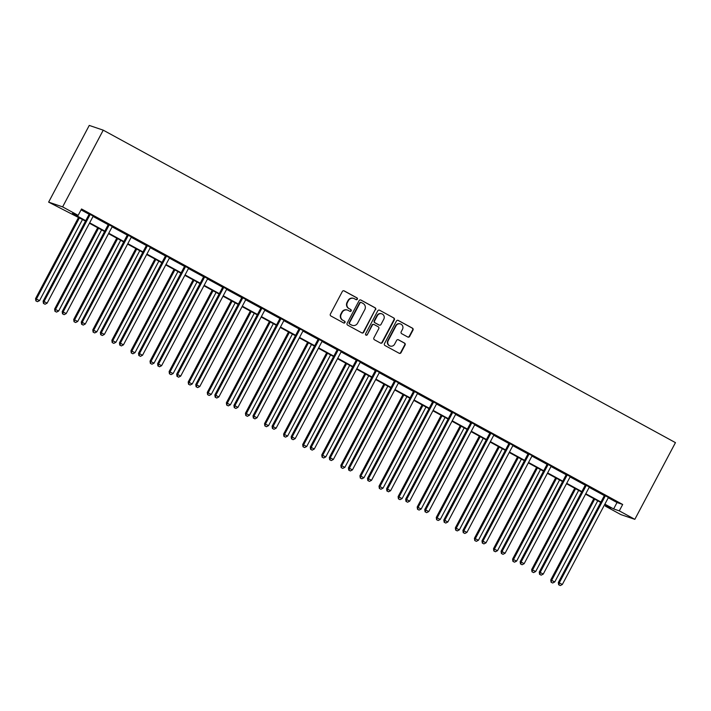 <?xml version="1.0" encoding="UTF-8"?>
<svg xmlns="http://www.w3.org/2000/svg" width="711" height="711" viewBox="0 0 711 711"><rect width="100%" height="100%" fill="white"/><g stroke="black" fill="none" stroke-linecap="round" stroke-linejoin="round"><path stroke-width="1.07" d="M357.34 299.207A0.995 0.96 108.8 0 0 356.958 297.865L344.204 290.897A1.422 1.369 108.8 0 0 342.338 291.501L330.375 314.084A1.422 1.369 108.8 0 0 330.917 315.995L343.671 322.963A0.995 0.96 108.8 0 0 344.977 322.545A0.995 0.96 108.8 0 0 344.604 321.212L342.951 320.305A4.55 4.373 108.8 0 1 341.236 314.191L342.231 312.307A4.55 4.373 108.8 0 1 348.203 310.396L349.848 311.294A0.995 0.96 108.8 0 0 351.154 310.876A0.995 0.96 108.8 0 0 350.781 309.534L349.128 308.636A4.55 4.373 108.8 0 1 347.412 302.522L348.408 300.637A4.55 4.373 108.8 0 1 354.38 298.718L356.033 299.624A0.995 0.96 108.8 0 0 357.34 299.207M355.989 299.598A0.995 0.96 108.8 0 0 356.584 297.74L343.831 290.772A1.422 1.369 108.8 0 0 343.804 290.755L344.204 290.897M343.635 322.945A0.995 0.96 108.8 0 0 344.222 321.079L342.951 320.305M349.812 311.276A0.995 0.96 108.8 0 0 350.407 309.409L349.128 308.636M407.776 337.023A1.422 1.369 108.8 0 0 409.643 336.419L413.002 330.082A1.422 1.369 108.8 0 0 412.46 328.171L398.293 320.439A1.422 1.369 108.8 0 0 396.427 321.034L384.464 343.626A1.422 1.369 108.8 0 0 385.007 345.537L399.173 353.269A1.422 1.369 108.8 0 0 401.04 352.674L405.092 345.013A1.422 1.369 108.8 0 0 404.55 343.102L398.489 339.796A1.422 1.369 108.8 0 0 396.622 340.391L394.614 344.186A3.804 3.653 108.8 0 1 390.179 346.035A3.804 3.653 108.8 0 1 388.188 340.685L396.063 325.807A3.804 3.653 108.8 0 1 400.497 323.967A3.804 3.653 108.8 0 1 402.488 329.317L401.182 331.797A1.422 1.369 108.8 0 0 401.715 333.708L407.776 337.023M608.269 497.771L617.015 502.544L622.685 504.472L619.299 510.862L634.834 519.341L675.45 442.633L103.237 130.166L89.257 125.42L48.632 202.128L85.516 221.103M622.685 504.472L81.543 208.972L78.157 215.362L62.621 206.883L103.237 130.166M375.657 309.694A1.422 1.369 108.8 0 0 375.124 307.783L360.957 300.042A1.422 1.369 108.8 0 0 359.091 300.646L347.128 323.238A1.422 1.369 108.8 0 0 347.661 325.14L361.828 332.881A1.422 1.369 108.8 0 0 363.694 332.286L375.284 309.561A1.422 1.369 108.8 0 0 374.741 307.65L360.575 299.918A1.422 1.369 108.8 0 0 360.557 299.9L360.957 300.042M379.621 310.236L393.787 317.977A1.422 1.369 108.8 0 1 394.329 319.888L382.367 342.48A1.422 1.369 108.8 0 1 380.501 343.075L374.439 339.769A1.422 1.369 108.8 0 1 373.906 337.858L378.75 328.695A1.422 1.369 108.8 0 0 378.216 326.784L374.199 324.589A1.422 1.369 108.8 0 0 372.333 325.185L367.276 334.721A0.995 0.96 108.8 0 1 366.121 335.21A0.995 0.96 108.8 0 1 365.596 333.806L377.763 310.84A1.422 1.369 108.8 0 1 379.621 310.236L393.787 317.977M81.063 209.878L89.079 214.26M93.061 216.437L108.161 224.676M112.142 226.853L127.242 235.101M131.224 237.27L146.324 245.517M150.305 247.695L165.405 255.942M169.387 258.111L184.487 266.358M188.468 268.536L203.568 276.775M207.55 278.952L222.65 287.2M226.631 289.377L241.731 297.616M245.713 299.793L260.813 308.041M264.794 310.209L279.894 318.457M283.876 320.634L298.976 328.873M302.966 331.05L318.057 339.298M322.047 341.476L337.138 349.714M341.129 351.892L356.22 360.139M360.21 362.308L375.301 370.555M379.292 372.733L394.392 380.98M398.373 383.149L413.473 391.397M417.455 393.574L432.555 401.813M436.536 403.99L451.636 412.238M455.618 414.406L470.718 422.654M474.699 424.831L489.799 433.079M493.781 435.248L508.88 443.495M512.862 445.673L527.962 453.911M531.944 456.089L547.043 464.336M551.025 466.514L566.125 474.752M570.106 476.93L585.206 485.178M589.188 487.346L604.288 495.594M93.319 216.162L89.133 213.878M112.4 226.587L108.214 224.303M131.482 237.003L127.296 234.719M150.563 247.428L146.377 245.135M169.645 257.844L165.459 255.56M188.726 268.26L184.54 265.976M207.808 278.685L203.622 276.401M226.889 289.101L222.703 286.817M245.97 299.527L241.784 297.234M265.052 309.943L260.866 307.659M284.133 320.359L279.947 318.075M303.357 330.659L299.029 328.5M322.296 341.2L318.11 338.916M341.52 351.501L337.192 349.341M360.459 362.041L356.273 359.757M379.55 372.466L375.364 370.173M398.631 382.882L394.445 380.598M417.713 393.299L413.526 391.014M436.794 403.724L432.608 401.439M455.875 414.14L451.689 411.856M474.957 424.565L470.771 422.272M494.038 434.981L489.852 432.697M513.12 445.397L508.934 443.113M532.335 455.698L528.015 453.538M551.283 466.238L547.097 463.954M570.364 476.663L566.178 474.37M589.446 487.079L585.26 484.795M608.527 497.496L604.341 495.212M634.834 519.341L620.845 514.595L605.31 506.108L610.98 508.036L604.643 504.579M605.79 505.201L605.31 506.108M604.874 504.152L613.629 508.934L619.299 510.862M78.157 215.362L72.486 213.442L85.738 220.677M89.666 222.819L104.819 231.093M108.747 233.235L123.901 241.518M127.829 243.66L142.982 251.934M146.91 254.076L162.064 262.359M165.992 264.501L181.145 272.775M185.073 274.917L200.226 283.2M204.155 285.342L219.308 293.616M223.236 295.758L238.398 304.032M242.318 306.174L257.48 314.458M261.399 316.599L276.561 324.874M280.481 327.016L295.643 335.299M299.562 337.441L314.724 345.715M318.644 347.857L333.806 356.131M337.725 358.273L352.887 366.556M356.806 368.698L371.969 376.972M375.888 379.114L391.05 387.397M394.969 389.539L410.131 397.813M414.051 399.955L429.213 408.23M433.132 410.38L448.294 418.655M452.214 420.796L467.376 429.071M471.295 431.213L486.457 439.496M490.377 441.638L505.539 449.912M509.467 452.054L524.62 460.337M528.549 462.479L543.702 470.753M547.63 472.895L562.783 481.169M566.711 483.311L581.865 491.594M585.793 493.736L600.946 502.01M62.621 206.883L48.632 202.128M600.724 502.437L585.562 494.154M581.642 492.012L566.48 483.738M562.561 481.596L547.399 473.322M543.48 471.18L528.317 462.897M524.398 460.755L509.236 452.48M505.317 450.339L490.155 442.055M486.235 439.913L471.073 431.639M467.154 429.497L451.992 421.223M448.072 419.081L432.91 410.798M428.991 408.656L413.829 400.382M409.909 398.24L394.747 389.957M390.828 387.815L375.666 379.541M371.746 377.399L356.584 369.125M352.665 366.974L337.503 358.7M333.575 356.558L318.421 348.283M314.493 346.141L299.34 337.858M295.412 335.716L280.258 327.442M276.33 325.3L261.177 317.017M257.249 314.875L242.095 306.601M238.167 304.459L223.014 296.185M219.086 294.043L203.933 285.76M200.004 283.618L184.851 275.344M180.923 273.202L165.761 264.919M161.841 262.777L146.679 254.502M142.76 252.361L127.598 244.086M123.678 241.944L108.516 233.661M104.597 231.519L89.435 223.245M617.015 502.544L613.629 508.934M353.714 298.433L353.34 298.3A4.55 4.373 108.8 0 0 348.035 300.513L348.408 300.637M348.754 308.503A4.55 4.373 108.8 0 1 347.039 302.388L348.035 300.513M347.537 310.103L347.164 309.969A4.55 4.373 108.8 0 0 341.858 312.182L342.231 312.307M342.578 320.181A4.55 4.373 108.8 0 1 340.853 314.066L341.858 312.182M361.855 332.89A1.422 1.369 108.8 0 0 363.321 332.153L375.284 309.561M361.348 302.522A0.995 0.96 108.8 0 0 360.042 302.939L349.536 322.767A0.995 0.96 108.8 0 0 349.919 324.109L351.652 325.06A4.55 4.373 108.8 0 0 357.624 323.141L364.805 309.587A4.55 4.373 108.8 0 0 363.081 303.473L361.348 302.522M360.966 302.397A0.995 0.96 108.8 0 0 359.659 302.815L360.042 302.939M352.318 325.354L351.945 325.22A4.55 4.373 108.8 0 1 351.278 324.927L349.536 323.976A0.995 0.96 108.8 0 1 349.163 322.643L359.659 302.815M380.527 343.084A1.422 1.369 108.8 0 0 381.985 342.346L393.947 319.754A1.422 1.369 108.8 0 0 393.414 317.844M373.986 324.492L373.613 324.367A1.422 1.369 108.8 0 0 371.951 325.06L367.276 334.721M365.934 335.121A0.995 0.96 108.8 0 0 366.903 334.597M383.789 319.186A3.804 3.653 108.8 0 0 381.798 313.835A3.804 3.653 108.8 0 0 377.363 315.675L374.59 320.919A1.422 1.369 108.8 0 0 375.124 322.83L379.15 325.025A1.422 1.369 108.8 0 0 381.016 324.429L383.789 319.186M381.798 313.835L381.416 313.702A3.804 3.653 108.8 0 0 376.981 315.551L377.363 315.675M379.354 325.114L378.981 324.989A1.422 1.369 108.8 0 1 378.767 324.9L374.75 322.696A1.422 1.369 108.8 0 1 374.208 320.794L376.981 315.551M400.497 323.967L400.124 323.834A3.804 3.653 108.8 0 0 395.689 325.682L396.063 325.807M390.179 346.035L389.806 345.91A3.804 3.653 108.8 0 1 387.815 340.551L395.689 325.682M399.191 353.287A1.422 1.369 108.8 0 0 400.657 352.54L404.71 344.888A1.422 1.369 108.8 0 0 404.177 342.978L398.116 339.662A1.422 1.369 108.8 0 0 398.089 339.654M407.803 337.032A1.422 1.369 108.8 0 0 409.26 336.294L412.62 329.957A1.422 1.369 108.8 0 0 412.087 328.047L397.92 320.305A1.422 1.369 108.8 0 0 397.893 320.297M78.592 217.326L35.55 298.62L39.549 300.611L82.52 219.468M79.463 217.797L36.492 298.94L35.87 300.886L37.47 301.677L36.252 301.011M39.549 300.611L37.47 301.677M35.87 300.886L35.55 298.62M89.888 214.953L88.937 214.633L43.113 301.188L44.055 301.508L89.888 214.953A1.449 1.395 108.8 0 0 90.048 214.429L90.075 214.198M43.806 303.579L45.033 304.246L43.806 303.579L44.055 301.508L47.113 303.179L92.945 216.624A1.449 1.395 108.8 0 1 93.283 216.197L93.452 216.046M88.937 214.633A1.449 1.395 108.8 0 0 89.106 214.109L89.151 213.7M43.113 301.188L43.433 303.446M45.033 304.246L47.113 303.179M97.674 227.742L54.631 309.045L58.631 311.036L101.602 229.884M98.545 228.213L55.574 309.365L54.951 311.302L56.551 312.102L55.334 311.427M58.631 311.036L56.551 312.102M54.951 311.302L54.631 309.045M116.764 238.158L73.713 319.461L77.712 321.452L120.683 240.3M117.626 238.638L74.655 319.781L74.033 321.719L75.633 322.518L74.415 321.852M77.712 321.452L75.633 322.518M74.033 321.719L73.713 319.461M108.97 225.369L108.019 225.049L62.195 311.614L63.137 311.933L108.97 225.369A1.449 1.395 108.8 0 0 109.13 224.845L109.156 224.623M62.888 313.995L64.114 314.662L62.888 313.995L63.137 311.933L66.194 313.604L112.027 227.04A1.449 1.395 108.8 0 1 112.365 226.613L112.534 226.462M108.019 225.049A1.449 1.395 108.8 0 0 108.188 224.525L108.232 224.116M62.195 311.614L62.515 313.871M64.114 314.662L66.194 313.604M128.051 235.794L127.1 235.474L81.276 322.03L82.218 322.35L128.051 235.794A1.449 1.395 108.8 0 0 128.211 235.27L128.238 235.039M81.969 324.42L83.196 325.087L81.969 324.42L82.218 322.35L85.276 324.02L131.108 237.465A1.449 1.395 108.8 0 1 131.446 237.03L131.615 236.887M127.1 235.474A1.449 1.395 108.8 0 0 127.269 234.95L127.313 234.532M81.276 322.03L81.596 324.287M83.196 325.087L85.276 324.02M135.845 248.583L92.794 329.886L96.803 331.877L139.765 250.725M136.708 249.054L93.736 330.206L93.114 332.144L94.714 332.935L93.497 332.268M96.803 331.877L94.714 332.935M93.114 332.144L92.794 329.886M154.927 259L111.876 340.302L115.884 342.293L158.846 261.141M155.789 259.471L112.818 340.622L112.196 342.56L113.796 343.36L112.578 342.693M115.884 342.293L113.796 343.36M112.196 342.56L111.876 340.302M174.008 269.425L130.957 350.719L134.966 352.709L177.928 271.566M174.87 269.896L131.908 351.038L131.277 352.985L132.877 353.776L131.659 353.109M134.966 352.709L132.877 353.776M131.277 352.985L130.957 350.719M147.133 246.21L146.182 245.89L100.358 332.446L101.3 332.775L147.133 246.21A1.449 1.395 108.8 0 0 147.293 245.686L147.319 245.455M101.051 334.837L102.277 335.503L101.051 334.837L101.3 332.775L104.357 334.437L150.19 247.881A1.449 1.395 108.8 0 1 150.528 247.455L150.705 247.304M146.182 245.89A1.449 1.395 108.8 0 0 146.35 245.366L146.395 244.957M100.358 332.446L100.678 334.712M102.277 335.503L104.357 334.437M166.214 256.635L165.263 256.307L119.439 342.871L120.381 343.191L166.214 256.635A1.449 1.395 108.8 0 0 166.374 256.102L166.401 255.88M120.132 345.262L121.359 345.928L120.132 345.262L120.381 343.191L123.438 344.862L169.271 258.297A1.449 1.395 108.8 0 1 169.609 257.871L169.787 257.729M165.263 256.307A1.449 1.395 108.8 0 0 165.432 255.782L165.476 255.373M119.439 342.871L119.759 345.128M121.359 345.928L123.438 344.862M185.295 267.052L184.353 266.732L138.521 353.287L139.463 353.607L185.295 267.052A1.449 1.395 108.8 0 0 185.455 266.527L185.482 266.296M139.214 355.678L140.44 356.344L139.214 355.678L139.463 353.607L142.52 355.278L188.353 268.722A1.449 1.395 108.8 0 1 188.691 268.296L188.868 268.145M184.353 266.732A1.449 1.395 108.8 0 0 184.513 266.207L184.567 265.798M138.521 353.287L138.841 355.553M140.44 356.344L142.52 355.278M204.377 277.468L203.435 277.148L157.602 363.712L158.544 364.032L204.377 277.468A1.449 1.395 108.8 0 0 204.537 276.943L204.564 276.721M158.295 366.094L159.522 366.769L158.295 366.094L158.544 364.032L161.601 365.703L207.434 279.139A1.449 1.395 108.8 0 1 207.772 278.712L207.95 278.561M203.435 277.148A1.449 1.395 108.8 0 0 203.595 276.623L203.648 276.215M157.602 363.712L157.922 365.969M159.522 366.769L161.601 365.703M223.458 287.893L222.516 287.573L176.684 374.128L177.626 374.448L223.458 287.893A1.449 1.395 108.8 0 0 223.618 287.368L223.645 287.137M177.386 376.519L178.603 377.185L177.386 376.519L177.626 374.448L180.683 376.119L226.516 289.564A1.449 1.395 108.8 0 1 226.853 289.128L227.031 288.986M222.516 287.573A1.449 1.395 108.8 0 0 222.676 287.048L222.73 286.631M176.684 374.128L177.003 376.386M178.603 377.185L180.683 376.119M242.54 298.309L241.598 297.989L195.765 384.553L196.707 384.873L242.54 298.309A1.449 1.395 108.8 0 0 242.7 297.785L242.735 297.562M196.467 386.935L197.685 387.602L196.467 386.935L196.707 384.873L199.764 386.544L245.597 299.98A1.449 1.395 108.8 0 1 245.935 299.553L246.113 299.402M241.598 297.989A1.449 1.395 108.8 0 0 241.758 297.465L241.811 297.056M195.765 384.553L196.085 386.811M197.685 387.602L199.764 386.544M261.621 308.734L260.679 308.414L214.846 394.969L215.789 395.289L261.621 308.734A1.449 1.395 108.8 0 0 261.79 308.21L261.817 307.979M215.549 397.36L216.766 398.027L215.549 397.36L215.789 395.289L218.846 396.96L264.679 310.405A1.449 1.395 108.8 0 1 265.025 309.969L265.194 309.827M260.679 308.414A1.449 1.395 108.8 0 0 260.839 307.881L260.893 307.472M214.846 394.969L215.166 397.227M216.766 398.027L218.846 396.96M280.703 319.15L279.761 318.83L233.928 405.386L234.87 405.705L280.703 319.15A1.449 1.395 108.8 0 0 280.872 318.626L280.898 318.395M234.63 407.776L235.848 408.443L234.63 407.776L234.87 405.705L237.927 407.376L283.76 320.821A1.449 1.395 108.8 0 1 284.107 320.394L284.276 320.243M279.761 318.83A1.449 1.395 108.8 0 0 279.921 318.306L279.974 317.897M233.928 405.386L234.248 407.652M235.848 408.443L237.927 407.376M299.784 329.566L298.842 329.246L253.009 415.811L253.951 416.131L299.784 329.566A1.449 1.395 108.8 0 0 299.953 329.042L299.98 328.82M253.711 418.192L254.929 418.868L253.711 418.192L253.951 416.131L257.009 417.801L302.842 331.237A1.449 1.395 108.8 0 1 303.188 330.811M298.842 329.246A1.449 1.395 108.8 0 0 299.002 328.722L299.055 328.313M253.009 415.811L253.329 418.068M254.929 418.868L257.009 417.801M318.866 339.991L317.924 339.671L272.091 426.227L273.033 426.547L318.866 339.991A1.449 1.395 108.8 0 0 319.035 339.467L319.061 339.236M272.793 428.617L274.011 429.284L272.793 428.617L273.033 426.547L276.099 428.218L321.923 341.662A1.449 1.395 108.8 0 1 322.27 341.227L322.439 341.084M317.924 339.671A1.449 1.395 108.8 0 0 318.084 339.147L318.137 338.729M272.091 426.227L272.411 428.484M274.011 429.284L276.099 428.218M337.947 350.407L337.005 350.088L291.172 436.652L292.114 436.972L337.947 350.407A1.449 1.395 108.8 0 0 338.116 349.883L338.143 349.661M291.874 439.034L293.092 439.7L291.874 439.034L292.114 436.972L295.181 438.643L341.004 352.078A1.449 1.395 108.8 0 1 341.351 351.652M337.005 350.088A1.449 1.395 108.8 0 0 337.165 349.563L337.218 349.154M291.172 436.652L291.492 438.909M293.092 439.7L295.181 438.643M357.029 360.833L356.087 360.513L310.254 447.068L311.205 447.388L357.029 360.833A1.449 1.395 108.8 0 0 357.198 360.308L357.224 360.077M310.956 449.459L312.173 450.125L310.956 449.459L311.205 447.388L314.262 449.059L360.086 362.503A1.449 1.395 108.8 0 1 360.433 362.068L360.601 361.926M356.087 360.513A1.449 1.395 108.8 0 0 356.247 359.979L356.3 359.57M310.254 447.068L310.574 449.325M312.173 450.125L314.262 449.059M376.11 371.249L375.168 370.929L329.335 457.484L330.286 457.813L376.11 371.249A1.449 1.395 108.8 0 0 376.279 370.724L376.306 370.493M330.037 459.875L331.255 460.541L330.037 459.875L330.286 457.813L333.343 459.475L379.167 372.92A1.449 1.395 108.8 0 1 379.514 372.493L379.683 372.342M375.168 370.929A1.449 1.395 108.8 0 0 375.328 370.404L375.381 369.996M329.335 457.484L329.655 459.75M331.255 460.541L333.343 459.475M395.192 381.674L394.25 381.345L348.417 467.909L349.368 468.229L395.192 381.674A1.449 1.395 108.8 0 0 395.36 381.14L395.387 380.918M349.119 470.291L350.345 470.966L349.119 470.291L349.368 468.229L352.425 469.9L398.249 383.336A1.449 1.395 108.8 0 1 398.595 382.909L398.764 382.758M394.25 381.345A1.449 1.395 108.8 0 0 394.418 380.82L394.463 380.412M348.417 467.909L348.737 470.167M350.345 470.966L352.425 469.9M414.273 392.09L413.331 391.77L367.498 478.325L368.449 478.645L414.273 392.09A1.449 1.395 108.8 0 0 414.442 391.565L414.469 391.334M368.2 480.716L369.427 481.383L368.2 480.716L368.449 478.645L371.506 480.316L417.33 393.761A1.449 1.395 108.8 0 1 417.677 393.334L417.846 393.183M413.331 391.77A1.449 1.395 108.8 0 0 413.5 391.246L413.544 390.837M367.498 478.325L367.818 480.583M369.427 481.383L371.506 480.316M433.355 402.506L432.412 402.186L386.58 488.75L387.531 489.07L433.355 402.506A1.449 1.395 108.8 0 0 433.523 401.982L433.55 401.759M387.282 491.132L388.508 491.799L387.282 491.132L387.531 489.07L390.588 490.741L436.421 404.177A1.449 1.395 108.8 0 1 436.758 403.75L436.927 403.599M432.412 402.186A1.449 1.395 108.8 0 0 432.581 401.662L432.626 401.253M386.58 488.75L386.9 491.008M388.508 491.799L390.588 490.741M452.436 412.931L451.494 412.611L405.661 499.166L406.612 499.486L452.436 412.931A1.449 1.395 108.8 0 0 452.605 412.407L452.631 412.176M406.363 501.557L407.59 502.224L406.363 501.557L406.612 499.486L409.669 501.157L455.502 414.602A1.449 1.395 108.8 0 1 455.84 414.166L456.009 414.024M451.494 412.611A1.449 1.395 108.8 0 0 451.663 412.087L451.707 411.669M405.661 499.166L405.99 501.424M407.59 502.224L409.669 501.157M471.526 423.347L470.575 423.027L424.743 509.583L425.693 509.911L471.526 423.347A1.449 1.395 108.8 0 0 471.686 422.823L471.713 422.601M425.445 511.973L426.671 512.64L425.445 511.973L425.693 509.911L428.751 511.573L474.584 425.018A1.449 1.395 108.8 0 1 474.921 424.591L475.09 424.44M470.575 423.027A1.449 1.395 108.8 0 0 470.744 422.503L470.789 422.094M424.743 509.583L425.071 511.849M426.671 512.64L428.751 511.573M490.608 433.772L489.657 433.443L443.833 520.008L444.775 520.328L490.608 433.772A1.449 1.395 108.8 0 0 490.768 433.239L490.794 433.017M444.526 522.398L445.753 523.065L444.526 522.398L444.775 520.328L447.832 521.998L493.665 435.434A1.449 1.395 108.8 0 1 494.003 435.008L494.172 434.865M489.657 433.443A1.449 1.395 108.8 0 0 489.826 432.919L489.87 432.51M443.833 520.008L444.153 522.265M445.753 523.065L447.832 521.998M193.09 279.841L150.039 361.144L154.047 363.134L197.009 281.983M193.952 280.312L150.99 361.464L150.359 363.401L151.967 364.201L150.741 363.525M154.047 363.134L151.967 364.201M150.359 363.401L150.039 361.144M212.171 290.266L169.12 371.56L173.129 373.551L216.091 292.408M213.033 290.737L170.071 371.88L169.44 373.817L171.049 374.617L169.822 373.95M173.129 373.551L171.049 374.617M169.44 373.817L169.12 371.56M231.253 300.682L188.202 381.985L192.21 383.976L235.172 302.824M232.115 301.153L189.153 382.305L188.522 384.242L190.13 385.033L188.904 384.367M192.21 383.976L190.13 385.033M188.522 384.242L188.202 381.985M250.334 311.098L207.283 392.401L211.291 394.392L254.254 313.24M251.196 311.569L208.234 392.721L207.603 394.658L209.212 395.458L207.985 394.792M211.291 394.392L209.212 395.458M207.603 394.658L207.283 392.401M269.416 321.523L226.365 402.817L230.373 404.808L273.335 323.665M270.278 321.994L227.316 403.146L226.693 405.083L228.293 405.874L227.067 405.208M230.373 404.808L228.293 405.874M226.693 405.083L226.365 402.817M288.497 331.939L245.446 413.242L249.454 415.233L292.417 334.081M289.359 332.41L246.397 413.562L245.775 415.5L247.375 416.299L246.148 415.624M249.454 415.233L247.375 416.299M245.775 415.5L245.446 413.242M307.579 342.364L264.536 423.658L268.536 425.649L311.498 344.506M308.441 342.835L265.479 423.978L264.856 425.916L266.456 426.716L265.23 426.049M268.536 425.649L266.456 426.716M264.856 425.916L264.536 423.658M326.66 352.78L283.618 434.083L287.617 436.074L330.579 354.922M327.522 353.251L284.56 434.403L283.938 436.341L285.538 437.132L284.311 436.465M287.617 436.074L285.538 437.132M283.938 436.341L283.618 434.083M345.742 363.197L302.699 444.499L306.699 446.49L349.661 365.338M346.604 363.677L303.641 444.819L303.019 446.757L304.619 447.557L303.393 446.89M306.699 446.49L304.619 447.557M303.019 446.757L302.699 444.499M364.823 373.622L321.781 454.916L325.78 456.906L368.742 375.764M365.685 374.093L322.723 455.244L322.101 457.182L323.701 457.973L322.474 457.306M325.78 456.906L323.701 457.973M322.101 457.182L321.781 454.916M383.904 384.038L340.862 465.341L344.862 467.331L387.833 386.18M384.767 384.509L341.804 465.661L341.182 467.598L342.782 468.398L341.556 467.731M344.862 467.331L342.782 468.398M341.182 467.598L340.862 465.341M402.986 394.463L359.944 475.757L363.943 477.748L406.914 396.605M403.857 394.934L360.886 476.077L360.264 478.023L361.863 478.814L360.637 478.148M363.943 477.748L361.863 478.814M360.264 478.023L359.944 475.757M422.067 404.879L379.025 486.182L383.025 488.173L425.996 407.021M422.938 405.35L379.967 486.502L379.345 488.439L380.945 489.239L379.718 488.564M383.025 488.173L380.945 489.239M379.345 488.439L379.025 486.182M441.149 415.295L398.107 496.598L402.106 498.589L445.077 417.437M442.02 415.775L399.049 496.918L398.427 498.855L400.026 499.655L398.8 498.989M402.106 498.589L400.026 499.655M398.427 498.855L398.107 496.598M460.23 425.72L417.188 507.023L421.188 509.014L464.159 427.862M461.101 426.191L418.13 507.343L417.508 509.28L419.108 510.071L417.89 509.405M421.188 509.014L419.108 510.071M417.508 509.28L417.188 507.023M479.312 436.136L436.27 517.439L440.269 519.43L483.24 438.278M480.183 436.607L437.212 517.759L436.59 519.697L438.189 520.496L436.972 519.83M440.269 519.43L438.189 520.496M436.59 519.697L436.27 517.439M498.393 446.561L455.351 527.855L459.35 529.846L502.322 448.703M499.264 447.032L456.293 528.175L455.671 530.122L457.271 530.913L456.053 530.246M459.35 529.846L457.271 530.913M455.671 530.122L455.351 527.855M517.475 456.977L474.433 538.28L478.432 540.271L521.403 459.119M518.346 457.449L475.375 538.6L474.752 540.538L476.352 541.338L475.135 540.662M478.432 540.271L476.352 541.338M474.752 540.538L474.433 538.28M509.689 444.188L508.738 443.868L462.914 530.424L463.856 530.744L509.689 444.188A1.449 1.395 108.8 0 0 509.849 443.664L509.876 443.433M463.608 532.815L464.834 533.481L463.608 532.815L463.856 530.744L466.914 532.415L512.747 445.859A1.449 1.395 108.8 0 1 513.084 445.433L513.253 445.282M508.738 443.868A1.449 1.395 108.8 0 0 508.907 443.344L508.952 442.935M462.914 530.424L463.234 532.69M464.834 533.481L466.914 532.415M528.771 454.605L527.82 454.285L481.996 540.849L482.938 541.169L528.771 454.605A1.449 1.395 108.8 0 0 528.931 454.08L528.957 453.858M482.689 543.231L483.915 543.906L482.689 543.231L482.938 541.169L485.995 542.84L531.828 456.275A1.449 1.395 108.8 0 1 532.166 455.849M527.82 454.285A1.449 1.395 108.8 0 0 527.989 453.76L528.033 453.351M481.996 540.849L482.316 543.106M483.915 543.906L485.995 542.84M536.565 467.403L493.514 548.696L497.513 550.687L540.484 469.544M537.427 467.874L494.456 549.016L493.834 550.954L495.434 551.754L494.216 551.087M497.513 550.687L495.434 551.754M493.834 550.954L493.514 548.696M547.852 465.03L546.901 464.71L501.077 551.265L502.019 551.585L547.852 465.03A1.449 1.395 108.8 0 0 548.012 464.505L548.039 464.274M501.77 553.656L502.997 554.322L501.77 553.656L502.019 551.585L505.077 553.256L550.909 466.7A1.449 1.395 108.8 0 1 551.247 466.265L551.416 466.123M546.901 464.71A1.449 1.395 108.8 0 0 547.07 464.185L547.115 463.768M501.077 551.265L501.397 553.522M502.997 554.322L505.077 553.256M555.647 477.819L512.595 559.122L516.604 561.112L559.566 479.961M556.509 478.29L513.538 559.441L512.915 561.379L514.515 562.17L513.298 561.503M516.604 561.112L514.515 562.17M512.915 561.379L512.595 559.122M566.934 475.446L565.983 475.126L520.159 561.69L521.101 562.01L566.934 475.446A1.449 1.395 108.8 0 0 567.094 474.921L567.12 474.699M520.852 564.072L522.078 564.738L520.852 564.072L521.101 562.01L524.158 563.681L569.991 477.117A1.449 1.395 108.8 0 1 570.329 476.69L570.506 476.539M565.983 475.126A1.449 1.395 108.8 0 0 566.152 474.601L566.196 474.193M520.159 561.69L520.479 563.947M522.078 564.738L524.158 563.681M574.728 488.235L531.677 569.538L535.685 571.528L578.647 490.377M575.59 488.706L532.619 569.858L531.997 571.795L533.597 572.595L532.379 571.928M535.685 571.528L533.597 572.595M531.997 571.795L531.677 569.538M586.015 485.871L585.064 485.551L539.24 572.106L540.182 572.426L586.015 485.871A1.449 1.395 108.8 0 0 586.175 485.346L586.202 485.115M539.933 574.497L541.16 575.163L539.933 574.497L540.182 572.426L543.24 574.097L589.072 487.542A1.449 1.395 108.8 0 1 589.41 487.106L589.588 486.964M585.064 485.551A1.449 1.395 108.8 0 0 585.233 485.018L585.277 484.609M539.24 572.106L539.56 574.364M541.16 575.163L543.24 574.097M593.809 498.66L550.758 579.954L554.767 581.945L597.729 500.802M594.672 499.131L551.709 580.283L551.078 582.22L552.678 583.011L551.46 582.345M554.767 581.945L552.678 583.011M551.078 582.22L550.758 579.954M605.097 496.287L604.154 495.967L558.322 582.522L559.264 582.842L605.097 496.287A1.449 1.395 108.8 0 0 605.257 495.763L605.283 495.531M559.015 584.913L560.241 585.58L559.015 584.913L559.264 582.842L562.321 584.513L608.154 497.958A1.449 1.395 108.8 0 1 608.492 497.531L608.669 497.38M604.154 495.967A1.449 1.395 108.8 0 0 604.314 495.443L604.368 495.034M558.322 582.522L558.642 584.789M560.241 585.58L562.321 584.513M90.048 214.429L89.106 214.109M109.13 224.845L108.188 224.525M128.211 235.27L127.269 234.95M147.293 245.686L146.35 245.366M166.374 256.102L165.432 255.782M185.455 266.527L184.513 266.207M204.537 276.943L203.595 276.623M223.618 287.368L222.676 287.048M242.7 297.785L241.758 297.465M261.79 308.21L260.839 307.881M280.872 318.626L279.921 318.306M299.953 329.042L299.002 328.722M319.035 339.467L318.084 339.147M338.116 349.883L337.165 349.563M357.198 360.308L356.247 359.979M376.279 370.724L375.328 370.404M395.36 381.14L394.418 380.82M414.442 391.565L413.5 391.246M433.523 401.982L432.581 401.662M452.605 412.407L451.663 412.087M471.686 422.823L470.744 422.503M490.768 433.239L489.826 432.919M509.849 443.664L508.907 443.344M528.931 454.08L527.989 453.76M548.012 464.505L547.07 464.185M567.094 474.921L566.152 474.601M586.175 485.346L585.233 485.018M605.257 495.763L604.314 495.443"/></g></svg>
